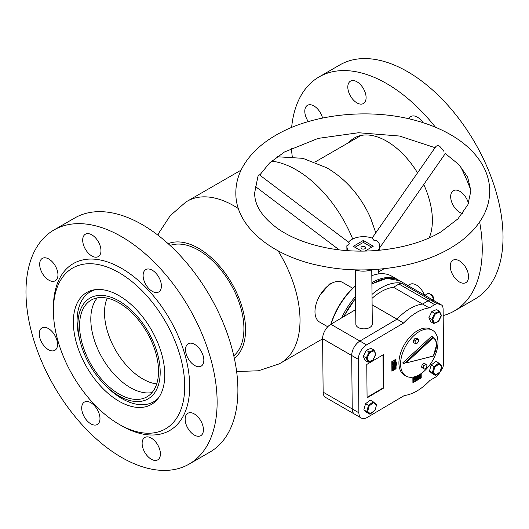 <?xml version="1.0" encoding="UTF-8"?>
<svg xmlns="http://www.w3.org/2000/svg" width="529" height="529" viewBox="0 0 529 529"><rect width="100%" height="100%" fill="white"/><g stroke="black" fill="none" stroke-linecap="round" stroke-linejoin="round"><path stroke-width="0.79" d="M333.475 282.446L329.468 284.027L319.906 295.367M271.622 161.133A93.441 53.951 60 0 1 296.28 169.862A93.441 53.951 60 0 1 352.691 239.009M277.163 156.749L302.879 158.33L326.796 167.799C338.877 174.894 349.16 184.198 357.65 195.69A66.409 38.339 60 0 1 370.664 218.232L375.802 232.813M170.073 245.443A64.055 36.984 60 0 1 198.62 250.23A64.055 36.984 60 0 1 239.518 303.659A64.055 36.984 60 0 1 233.792 355.799M168.149 243.684A66.409 38.339 60 0 1 198.62 248.313A66.409 38.339 60 0 1 241.257 304.433A66.409 38.339 60 0 1 234.347 358.345M157.887 235.127L158.945 232.833L170.226 215.673L185.725 202.144A93.441 53.951 60 0 1 187.226 201.218A93.441 53.951 60 0 1 233.944 205.847A93.441 53.951 60 0 1 238.447 208.624M278.075 250.839A93.441 53.951 60 0 1 280.661 363.066A93.441 53.951 60 0 1 279.12 363.899L258.403 370.789L236.628 371.517M352.704 288.259L342.64 282.446A22.919 13.232 120 0 0 324.879 288.695A22.919 13.232 120 0 0 314.98 311.912A22.919 13.232 120 0 0 319.721 322.141L327.749 326.777M80.494 342.752A58.177 33.591 60 0 1 78.028 328.205A58.177 33.591 60 0 1 116.089 299.381A58.177 33.591 60 0 1 160.089 368.739A58.177 33.591 60 0 1 104.722 384.722A58.177 33.591 60 0 1 80.494 342.752L79.899 340.557A63.467 36.646 60 0 1 77.201 324.68A63.467 36.646 60 0 1 90.234 291.823A63.467 36.646 60 0 1 95.65 289.621M152.015 392.597A55.829 32.236 60 0 1 90.902 322.545A55.829 32.236 60 0 1 97.323 297.867M158.429 367.919A55.829 32.236 60 0 1 146.969 396.823A55.829 32.236 60 0 1 105.278 383.227A55.829 32.236 60 0 1 79.681 329.025A55.829 32.236 60 0 1 91.14 300.122A55.829 32.236 60 0 1 132.839 313.71A55.829 32.236 60 0 1 158.429 367.919M156.696 383.948A54.064 31.218 60 0 1 104.61 315.965A54.064 31.218 60 0 1 107.149 298.138M158.316 398.172A63.467 36.646 60 0 1 153.701 401.756A63.467 36.646 60 0 1 106.329 386.342L104.722 384.722M440.379 371.609A52.893 30.537 120 0 0 442.641 367.999A11.75 6.784 120 0 0 443.646 362.729L443.117 309.3A11.75 6.784 120 0 0 442.019 305.273L435.367 301.437A52.893 30.537 120 0 0 430.282 299.864A11.75 6.784 120 0 0 428.06 300.822L422.572 304.063A48.192 27.825 120 0 0 396.988 319.172L359.918 341.06L330.83 324.27A51.716 29.855 -60 0 1 355.462 285.726M371.887 282.631A52.893 30.537 -60 0 1 398.35 280L391.705 276.164A52.893 30.537 120 0 0 371.821 275.662M355.468 285.944A52.893 30.537 120 0 0 331.101 324.105M341.661 317.869A52.893 30.537 -60 0 1 355.567 296.392M398.35 280A52.893 30.537 -60 0 1 398.965 280.37M364.977 246.739A2.347 1.375 -0.6 0 0 362.411 246.454A2.347 1.375 -0.6 0 0 360.963 247.737A2.347 1.375 -0.6 0 0 361.651 248.696A2.347 1.375 -0.6 0 0 364.223 248.98A2.347 1.375 -0.6 0 0 365.665 247.691A2.347 1.375 -0.6 0 0 364.977 246.739M355.309 269.942L355.845 324.132A8.226 4.801 -0.6 0 0 358.252 327.484A8.226 4.801 -0.6 0 0 367.238 328.463A8.226 4.801 -0.6 0 0 372.297 323.966L371.761 269.783M371.51 247.255A8.226 4.801 -0.6 0 0 371.484 247.096L364.289 242.943A8.226 4.801 -0.6 0 0 362.345 242.95L355.144 247.202A8.226 4.801 -0.6 0 0 355.118 247.374M400.579 364.197A26.443 15.268 120 0 0 406.054 376.059A26.443 15.268 120 0 0 426.533 368.872A26.443 15.268 120 0 0 437.979 342.118A26.443 15.268 120 0 0 432.504 330.255A26.443 15.268 120 0 0 412.025 337.442A26.443 15.268 120 0 0 400.579 364.197M432.504 330.255L430.837 329.296A26.443 15.268 120 0 0 410.365 336.484A26.443 15.268 120 0 0 398.919 363.238A26.443 15.268 120 0 0 404.394 375.101L406.054 376.059M431.836 336.365A16.624 9.595 120 0 0 431.743 336.305A16.624 9.595 120 0 0 431.651 336.252L402.662 362.973L403.905 363.688L432.901 336.973L433.191 337.826L405.836 363.039L433.086 356.057M433.37 356.057L436.604 344.723C436.544 341.053 435.334 338.487 432.993 337.026A16.624 9.595 -60 0 0 432.901 336.973L431.651 336.252M405.836 363.039L433.304 356.11M425.838 364.25L424.172 363.291L422.261 364.6L421.461 367.08L424.238 369.202L426.149 367.893L426.949 365.42L425.838 364.25L423.927 365.559L422.261 364.6M423.927 365.559L423.127 368.039L421.461 367.08M423.127 368.039L424.238 369.202M418.459 339.32L416.792 338.362L415.12 338.243L413.473 340.326L413.493 342.527L415.153 343.486L416.826 343.612L418.479 341.529L418.459 339.32L416.786 339.201L415.12 338.243M416.786 339.201L415.133 341.284L413.473 340.326M415.133 341.284L415.153 343.486M431.155 364.984L435.896 361.4L438.805 363.079L434.064 366.663L434.778 367.159L433.218 372.714L432.332 372.833L434.064 366.663L431.155 364.984L429.422 371.153L432.424 373.732L435.334 375.411L432.332 372.833L429.422 371.153M433.218 372.714L435.922 375.035L435.334 375.411L440.075 371.827M440.194 371.808L441.814 365.658L441.755 366.26L441.814 365.658L438.925 363.178M441.755 366.26L439.05 363.932L438.805 363.079L441.867 365.698M375.722 354.04L373.031 359.958L368.039 362.14L365.136 360.461L363.304 356.394L367.1 358.113L368.753 361.77L368.039 362.14L366.213 358.073L369.136 351.997L366.227 350.317L363.304 356.394M375.663 354.483L373.891 349.98L374.016 350.826L369.738 352.638L369.136 351.997L373.891 349.98L370.981 348.3L366.227 350.317M367.629 411.443L366.742 411.569L368.468 405.399L365.559 403.72L363.833 409.889L366.842 412.461L369.751 414.141L375.081 410.173L376.463 405.24L373.454 402.662L369.189 405.895L367.629 411.443L370.34 413.764L369.751 414.141L366.742 411.569L363.833 409.889M369.189 405.895L368.468 405.399L373.209 401.809L370.3 400.129L365.559 403.72M373.322 401.908L376.284 404.427L373.209 401.809L373.454 402.662M376.218 404.381L376.463 405.24M375.081 410.173L374.254 410.729L374.935 410.451M431.809 311.594L435.321 313.915L432.689 319.39L431.803 319.351L434.719 313.274L439.48 311.25L436.57 309.571L431.809 311.594L428.893 317.671L430.725 321.731L433.635 323.411L431.803 319.351L428.893 317.671M432.689 319.39L434.342 323.047L433.635 323.411L438.396 321.387L441.312 315.31M441.252 315.753L439.48 311.25L441.457 315.449M392.207 362.51L393.04 362.993L394.317 361.294L395.593 361.486L394.33 363.172L393.04 362.993L393.239 363.403L392.207 362.51L393.483 360.818L394.76 361.003M393.087 364.931L392.26 364.455L392.339 363.595L393.285 364.276L395.573 362.676L395.586 363.661L394.951 364.911L394.25 363.972L393.087 364.931L393.166 364.078M392.571 363.727L393.179 363.37M394.118 364.428L393.424 364.012M394.257 366.405L394.687 365.526M393.192 366.339L395.593 364.831L395.613 366.471L395.09 366.881L395.394 365.453L394.495 365.989L394.879 366.67L394.019 367.179L394.403 366.042L393.311 366.683L393.199 367.338L393.715 367.741L393.12 367.992L392.287 367.516L392.273 365.81L393.192 366.352M392.578 365.883L394.277 364.878M393.14 370.135L395.302 367.45L393.126 369.017L393.12 368.349L395.619 366.908L393.721 369.692L395.632 368.283L395.639 368.951L393.14 370.135L392.306 369.659L392.882 368.878M393.126 369.017L392.3 368.534L392.293 367.867L393.212 368.296M393.351 367.529L393.979 367.152M396.056 368.753L396.029 365.889L396.843 363.496L395.99 362.074L395.963 359.211L391.81 361.664L391.903 371.206L396.056 368.753L395.639 368.515L395.613 365.651L396.426 363.251L395.573 361.684M395.573 361.307L395.553 359.456M391.896 370.723L393.014 370.069M415.384 376.522L412.865 378.023L412.911 382.798L421.223 377.891L421.183 373.54M366.756 364.461L367.086 397.854L383.71 388.041L383.38 354.648L366.756 364.461M442.019 305.273A52.893 30.537 120 0 0 436.928 303.699A11.75 6.784 120 0 0 434.712 304.664L429.224 307.904A48.192 27.825 120 0 0 403.634 323.014L366.564 344.901A11.75 6.784 120 0 0 358.351 359.35L358.874 412.785A11.75 6.784 120 0 0 361.314 418.055A11.75 6.784 120 0 0 367.285 417.414L404.348 395.527A48.192 27.825 120 0 0 429.938 380.424L435.427 377.177A11.75 6.784 120 0 0 437.642 375.53A52.893 30.537 120 0 0 440.049 372.099M358.874 412.785L352.228 408.943A11.75 6.784 120 0 0 354.661 414.214A11.75 6.784 -60 0 1 352.228 408.943L351.699 355.508L352.228 408.943L323.14 392.148L322.611 338.719A11.75 6.784 120 0 1 330.83 324.27L355.7 309.584M366.564 344.901L359.918 341.06A11.75 6.784 120 0 0 351.699 355.508L322.611 338.719M436.928 303.699L401.194 283.068A52.893 30.537 120 0 0 372.006 294.402M429.224 307.904L393.483 287.273A48.192 27.825 120 0 0 372.046 298.336M403.634 323.014L372.105 304.81M395.573 361.836L395.99 362.074M396.426 363.251L396.843 363.496M395.613 365.651L396.029 365.889M367.086 397.372L383.294 387.803L382.97 354.886M383.294 387.803L383.71 388.041M418.604 378.949L420.125 377.825L420.105 375.484L419.404 376.245L419.53 375.537L420.919 374.717L421.038 375.286L420.337 375.365L420.357 377.686L420.806 377.646L420.786 375.24M420.78 374.638L420.773 373.818M420.806 377.646L421.223 377.891M412.911 382.315L413.969 381.687M414.055 381.634L414.425 381.416M414.934 381.118L415.642 380.701M416.297 380.325L415.655 380.701L415.642 377.832L416.25 377.468L416.072 378.89L416.938 378.38L416.733 377.19L417.348 376.827L417.388 379.677L416.746 380.06L416.938 378.48L416.078 378.989L416.085 380.212L416.74 380.053L416.085 379.677M417.388 379.67L418.128 379.233M413.757 379.472L413.063 379.055L413.757 377.937L414.372 377.58L415.199 378.056L415.192 378.784L414.683 378.493M413.87 379.167L414.538 379.65M414.564 378.552L415.192 378.784L414.564 378.552L414.088 379.392L415.371 380.133L414.663 381.323L414.009 381.713L413.175 381.23L413.05 380.477L414.676 381.197L413.843 380.715L414.333 379.769M415.986 379.432L416.111 378.969M415.02 379.617L415.014 378.678M415.007 377.944L415.001 377.567M415.642 377.931L414.809 377.356L415.417 376.992L416.25 377.468M416.098 377.382L416.092 376.919M416.733 377.289L415.9 376.708L416.515 376.344L417.348 376.827M417.579 378.5L418.082 376.489M418.082 376.331L418.075 375.782M418.379 379.128L417.718 378.81L417.493 376.84L418.135 376.364L417.95 378.671L418.406 378.976L418.928 378.083L418.908 376.139L417.857 375.656L418.379 375.246L419.213 375.722L419.014 378.03L418.379 379.128L417.169 378.5M417.493 376.84L416.66 376.258L417.302 375.881L418.135 376.364M420.621 377.766L419.867 378.215L419.034 377.739L419.285 376.179M418.644 375.392L419.53 375.537M420.965 375.345L420.509 375.074L420.965 375.345M420.919 374.717L420.105 374.248M419.404 376.245L419.008 376.013M420.125 377.825L419.292 377.349M420 378.037L419.166 377.561M419.867 378.116L419.034 377.633M417.95 378.671L418.406 378.976L417.95 378.711M417.493 376.741L416.66 376.258M418.69 376.132L417.857 375.557M418.684 376.033L419.213 375.722M418.928 378.083L418.095 377.6M416.733 377.19L415.9 376.708M416.938 378.38L416.105 377.898M415.642 377.832L414.809 377.356M415.854 380.351L415.364 380.067M415.721 380.563L415.351 380.344M415.655 380.701L415.305 380.503M416.951 379.703L416.118 379.22M416.819 379.915L416.078 379.491M416.746 379.961L416.078 379.577M414.009 381.713L413.883 380.959L414.676 381.197L415.166 380.252L414.637 379.948M413.757 377.937L414.591 378.42L413.896 379.538L415.166 380.252L413.063 379.055M413.883 380.959L413.05 380.477M414.088 379.392L414.703 379.65L414.088 379.293M414.703 379.65L415.371 380.133M414.591 378.42L415.053 378.261L414.227 377.779M395.414 367.278L394.621 366.822M393.12 368.349L392.293 367.867M393.14 370.036L392.306 369.559M395.632 368.283L395.123 367.986M395.54 368.329L395.064 368.058M395.547 368.468L394.991 368.144M395.428 368.687L394.826 368.336M395.507 364.97L395.15 364.759M395.394 365.189L394.932 364.917M393.12 367.992L393.1 366.286L392.273 365.81M393.199 367.338L393.715 367.741L393.206 367.45M394.409 366.524L393.993 366.286M394.079 367.04L393.384 366.643M394.019 367.073L393.325 366.676M394.019 367.179L393.252 366.736M394.879 366.571L394.495 366.346M395.52 366.008L394.984 365.698M395.117 366.947L394.76 366.742M395.593 364.831L395.262 364.64M394.951 364.911L393.807 364.236M394.343 363.926L394.932 364.633L395.494 363.397L394.343 363.926M394.343 364.342L394.932 364.633L394.343 364.296M395.573 362.676L395.183 362.444M395.487 362.722L395.123 362.517M395.487 362.828L395.064 362.583M395.375 363.046L394.885 362.762M393.08 364.131L392.247 363.648M395.494 363.628L395.163 363.436M394.568 360.586L395.593 361.486M393.126 362.94L394.33 362.854L395.487 361.545L394.317 361.611L393.245 363.192M395.044 361.287L395.375 361.3M394.317 361.294L393.483 360.818M393.285 362.491L394.66 361.062M394.33 362.854L393.497 362.372M434.712 304.664L398.972 284.033L393.483 287.273M398.972 284.033A11.75 6.784 -60 0 1 401.194 283.068M408.652 286.01A52.893 30.537 120 0 0 407.495 285.276A52.893 30.537 120 0 0 406.279 284.642L435.367 301.437A52.893 30.537 120 0 0 430.282 299.864A11.75 6.784 -60 0 0 428.06 300.822L422.572 304.063A48.192 27.825 120 0 0 396.988 319.172L359.918 341.06A11.75 6.784 120 0 0 351.699 355.508L358.351 359.35M361.314 418.055L325.573 397.424A11.75 6.784 -60 0 1 323.14 392.148M422.512 294.012L424.007 293.879L423.154 294.382M424.007 293.879L425.521 295.751M443.871 151.294L439.764 146.335A5.879 0.694 -145.2 0 0 439.222 146.017A5.879 0.694 -145.2 0 0 438.72 145.733L437.232 145.627L435.949 146.414L372.118 238.103M444.975 153.278L459 164.691L467.616 177.03L470.896 190.824L467.894 204.677L457.949 218.847L441.1 231.775C411.807 249.582 362.59 256.129 322.67 247.05C305.021 243.128 290.262 237.137 278.393 229.07C262.51 217.644 254.588 205.602 254.641 192.959L257.835 176.891L258.469 175.112L259.289 174.729L348.505 242.176M378.096 250.396A16.452 9.608 -0.6 0 0 379.762 246.117A16.452 9.608 -0.6 0 0 376.906 240.781L373.699 240.14L372.568 238.275A16.452 9.608 -0.6 0 0 348.485 242.203C349.583 243.314 349.457 244.292 348.108 245.139L346.898 245.674A16.452 9.608 -0.6 0 0 346.852 246.441A16.452 9.608 -0.6 0 0 348.604 250.686M346.938 250.567L346.852 246.441M354.946 269.823A16.452 9.608 -0.6 0 0 372.125 269.651M365.03 251.083L373.276 246.21L363.304 240.457L353.332 246.342L361.605 251.116M363.304 240.457L363.33 242.91M258.469 175.112A5.879 0.998 127.1 0 1 258.086 175.945M417.54 172.857A64.644 37.321 -120 0 0 369.467 135.133A64.644 37.321 -120 0 0 354.351 137.983A64.644 37.321 -120 0 0 348.803 142.539M468.449 203.367A12.927 7.466 -120 0 0 456.382 190.109A12.927 7.466 -120 0 0 453.353 190.678A12.927 7.466 -120 0 0 452.004 202.838A12.927 7.466 -120 0 0 462.564 213.531M423.035 122.675A12.927 7.466 -120 0 0 413.936 115.937A12.927 7.466 -120 0 0 410.914 116.506A12.927 7.466 -120 0 0 408.924 118.813M353.511 80.573A12.927 7.466 -120 0 0 350.489 81.149A12.927 7.466 -120 0 0 349.332 93.778A12.927 7.466 -120 0 0 360.394 104.107A12.927 7.466 -120 0 0 363.416 103.539A12.927 7.466 -120 0 0 364.574 90.909A12.927 7.466 -120 0 0 353.511 80.573M322.571 118.046A12.927 7.466 -120 0 0 310.49 104.742A12.927 7.466 -120 0 0 307.468 105.317A12.927 7.466 -120 0 0 308.321 121.604M423.894 293.893A12.927 7.466 -120 0 0 412.951 283.822A12.927 7.466 -120 0 0 409.929 284.39A12.927 7.466 -120 0 0 408.401 285.845M455.972 259.653A12.927 7.466 -120 0 0 452.943 260.222A12.927 7.466 -120 0 0 451.792 272.852A12.927 7.466 -120 0 0 462.849 283.187A12.927 7.466 -120 0 0 465.877 282.612A12.927 7.466 -120 0 0 467.028 269.982A12.927 7.466 -120 0 0 455.972 259.653M291.624 127.482A135.166 78.041 60 0 1 319.093 76.91L339.869 64.908A135.166 78.041 60 0 1 371.47 58.95A135.166 78.041 60 0 1 487.097 166.952A135.166 78.041 60 0 1 475.029 299.024L454.252 311.019A135.166 78.041 60 0 1 443.176 315.595M319.093 76.91A135.166 78.041 60 0 1 350.694 70.946A135.166 78.041 60 0 1 435.466 127.238M460.316 166.132A135.166 78.041 60 0 1 470.889 190.4M479.638 222.001A135.166 78.041 60 0 1 454.252 311.019M292.259 156.65A135.166 78.041 60 0 1 291.433 148.219M429.204 237.858A64.644 37.321 -120 0 0 423.749 184.509M143.769 432.98A92.853 53.608 -120 0 0 179.886 355.052A92.853 53.608 -120 0 0 94.341 263.964A92.853 53.608 -120 0 0 53.403 310.563A92.853 53.608 -120 0 0 119.058 424.284A92.853 53.608 -120 0 0 143.769 432.98M119.058 424.284L121.551 425.726A96.377 55.644 -120 0 0 147.201 434.745A96.377 55.644 -120 0 0 184.687 353.861A96.377 55.644 -120 0 0 95.894 259.316A96.377 55.644 -120 0 0 53.403 307.686L53.403 310.563M101.852 289.634A64.644 37.321 -120 0 0 86.736 292.484A64.644 37.321 -120 0 0 80.963 355.653A64.644 37.321 -120 0 0 136.264 407.304A64.644 37.321 -120 0 0 151.38 404.454A64.644 37.321 -120 0 0 157.153 341.291A64.644 37.321 -120 0 0 101.852 289.634M198.137 366.709A12.927 7.466 60 0 1 187.081 356.381A12.927 7.466 60 0 1 188.231 343.751A12.927 7.466 60 0 1 191.253 343.176A12.927 7.466 60 0 1 202.316 353.511A12.927 7.466 60 0 1 201.159 366.141A12.927 7.466 60 0 1 198.137 366.709M197.727 436.253A12.927 7.466 60 0 1 186.671 425.924A12.927 7.466 60 0 1 187.821 413.288A12.927 7.466 60 0 1 190.85 412.719A12.927 7.466 60 0 1 201.906 423.048A12.927 7.466 60 0 1 200.756 435.684A12.927 7.466 60 0 1 197.727 436.253M154.713 460.422A12.927 7.466 60 0 1 143.65 450.093A12.927 7.466 60 0 1 144.807 437.457A12.927 7.466 60 0 1 147.829 436.888A12.927 7.466 60 0 1 158.892 447.217A12.927 7.466 60 0 1 157.735 459.853A12.927 7.466 60 0 1 154.713 460.422M94.281 425.058A12.927 7.466 60 0 1 83.225 414.729A12.927 7.466 60 0 1 84.376 402.1A12.927 7.466 60 0 1 87.404 401.524A12.927 7.466 60 0 1 98.46 411.86A12.927 7.466 60 0 1 97.31 424.489A12.927 7.466 60 0 1 94.281 425.058M51.842 350.886A12.927 7.466 60 0 1 40.786 340.557A12.927 7.466 60 0 1 41.936 327.92A12.927 7.466 60 0 1 44.958 327.352A12.927 7.466 60 0 1 56.021 337.681A12.927 7.466 60 0 1 54.871 350.317A12.927 7.466 60 0 1 51.842 350.886M52.252 281.342A12.927 7.466 60 0 1 41.196 271.013A12.927 7.466 60 0 1 42.346 258.383A12.927 7.466 60 0 1 45.368 257.808A12.927 7.466 60 0 1 56.431 268.143A12.927 7.466 60 0 1 55.274 280.773A12.927 7.466 60 0 1 52.252 281.342M95.273 257.173A12.927 7.466 60 0 1 84.21 246.845A12.927 7.466 60 0 1 85.367 234.215A12.927 7.466 60 0 1 88.389 233.639A12.927 7.466 60 0 1 99.445 243.975A12.927 7.466 60 0 1 98.295 256.605A12.927 7.466 60 0 1 95.273 257.173M155.698 292.537A12.927 7.466 60 0 1 144.642 282.208A12.927 7.466 60 0 1 145.792 269.572A12.927 7.466 60 0 1 148.814 269.003A12.927 7.466 60 0 1 159.877 279.332A12.927 7.466 60 0 1 158.72 291.968A12.927 7.466 60 0 1 155.698 292.537M157.53 470.05A135.166 78.041 -120 0 0 189.131 464.092A135.166 78.041 -120 0 0 201.199 332.014A135.166 78.041 -120 0 0 85.572 224.012A135.166 78.041 -120 0 0 53.971 229.976A135.166 78.041 -120 0 0 41.903 362.048A135.166 78.041 -120 0 0 157.53 470.05M189.131 464.092L209.907 452.09A135.166 78.041 -120 0 0 221.975 320.019A135.166 78.041 -120 0 0 106.349 212.017A135.166 78.041 -120 0 0 74.748 217.981L53.971 229.976M433.37 355.832A16.035 9.258 120 0 0 436.432 344.968A16.035 9.258 120 0 0 433.191 337.826M439.05 363.932L434.778 367.159M369.738 352.638L367.1 358.113M439.599 312.097L435.321 313.915M433.258 300.214A4.701 2.685 -120.6 0 0 433.291 299.678A4.701 2.685 -120.6 0 0 431.195 294.957A4.701 2.685 -120.6 0 0 427.577 293.714L425.065 295.189M407.495 285.276L399.6 280.72A52.893 30.537 120 0 0 371.9 284.086M355.587 298.541A52.893 30.537 120 0 0 343.87 316.567M378.116 273.989L378.804 269.208M280.661 363.066L322.611 338.844M187.226 201.218L241.079 170.126M361.076 135.457L314.967 162.079M384.18 268.692L378.433 272.005M90.234 291.823L93.461 289.965M170.265 245.621L171.217 245.072M153.701 401.756L156.928 399.898M233.732 355.554L234.684 354.999M432.993 337.026L431.743 336.305M441.96 365.989L440.287 371.913L435.711 375.385M368.382 362.147L373.024 360.183M373.057 360.15L375.861 354.324M375.861 354.179L374.056 350.165M374.856 410.524L370.121 414.108M433.978 323.424L438.62 321.447M438.653 321.414L441.451 315.588M417.031 378.731L417.864 379.207M414.346 379.227L415.179 379.703M413.202 379.432L414.028 379.908M393.642 364.507L394.469 364.99M433.476 300.34L433.635 299.189C433.443 295.427 431.426 293.602 427.577 293.714M343.486 316.792L355.587 298.171M371.9 283.881L386.818 278.36L399.6 280.72M259.732 175.066L269.565 162.998L284.437 152.002L318.187 138.38L358.536 132.739L399.507 136.032L435.056 147.697M489.702 190.632C489.748 199.248 487.685 207.547 483.519 215.528C476.695 228.277 465.745 239.088 450.662 247.969C417.46 267.912 366.061 275.034 322.32 266.18C272.673 256.949 235.491 226.921 235.835 193.145C235.789 184.535 237.852 176.236 242.011 168.248C248.842 155.5 259.792 144.688 274.875 135.808C311.931 113.418 371.827 107.486 418.194 121.207C430.566 124.765 441.702 129.453 451.594 135.272C465.824 143.65 476.305 153.853 483.03 165.868C487.354 173.77 489.576 182.022 489.702 190.632M339.096 249.8L255.269 186.426M379.776 247.678L445.332 153.509M379.762 246.117L379.802 250.237"/></g></svg>
